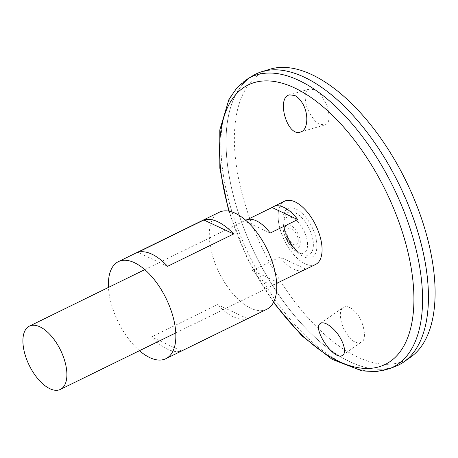 <?xml version="1.0" encoding="UTF-8"?>
<svg xmlns="http://www.w3.org/2000/svg" width="458" height="458" viewBox="0 0 458 458"><rect width="100%" height="100%" fill="white"/><g stroke="black" fill="none" stroke-linecap="round" stroke-linejoin="round"><path stroke-width="0.34" stroke-dasharray="2.29 1.72" d="M139.461 350.696A54.021 26.667 63.9 0 1 108.477 287.412M266.779 309.282A54.021 26.667 63.9 0 1 219.073 272.493A54.021 26.667 63.9 0 1 219.268 212.249M181.299 350.937L247.343 318.602A54.021 26.667 63.9 0 1 217.556 304.616L151.518 336.951A54.021 26.667 -116.1 0 0 181.299 350.937L151.518 336.951M247.343 318.602L217.556 304.616M167.594 266.316L137.812 252.324M395.071 366.566A162.058 80.001 63.9 0 1 255.375 254.717A162.058 80.001 63.9 0 1 252.701 75.782M425.745 265.806A162.035 79.99 63.9 0 1 398.477 365.072A162.035 79.99 63.9 0 1 255.387 254.711A162.035 79.99 63.9 0 1 255.976 74.007A162.035 79.99 63.9 0 1 355.168 117.826A162.035 79.99 63.9 0 1 425.745 265.806M426.684 319.386A162.035 79.99 63.9 0 1 398.494 365.06A162.035 79.99 63.9 0 1 255.404 254.705A162.035 79.99 63.9 0 1 255.993 74.001A162.035 79.99 63.9 0 1 309.356 79.749M398.494 365.06L398.477 365.072A162.058 80.001 63.9 0 1 255.392 254.711A162.058 80.001 63.9 0 1 255.976 73.984L255.993 74.001M410.872 356.954A160.706 79.337 63.9 0 1 263.493 250.744A160.706 79.337 63.9 0 1 269.991 69.198M314.32 89.722L309.368 89.058C304.639 90.535 303.912 96.907 307.181 108.168C311.915 117.878 316.157 123.236 319.907 124.25L324.859 124.908C329.588 123.431 330.315 117.065 327.046 105.798C322.312 96.088 318.07 90.73 314.32 89.722M349.586 307.467C351.326 308.142 353.507 309.946 356.124 312.866C363.492 319.976 367.488 340.059 361.517 341.989C359.307 343.134 357.194 343.139 355.179 341.994C351.796 341.061 347.799 336.309 343.197 327.739C339.361 317.348 339.378 310.593 343.248 307.473C345.452 306.328 347.565 306.322 349.586 307.467M312.991 240.284A23.616 11.662 63.9 0 1 299.944 253.142L299.944 253.142A23.616 11.662 63.9 0 1 283.954 220.481L283.954 220.481A23.616 11.662 63.9 0 1 297.66 214.161A23.616 11.662 63.9 0 1 312.991 240.284M298.118 239.128A9.154 4.517 63.9 0 1 290.899 242.173A9.154 4.517 63.9 0 1 288.643 228.239A9.154 4.517 63.9 0 1 298.118 239.128M300.076 240.164A12.572 6.206 63.9 0 1 290.16 244.349A12.572 6.206 63.9 0 1 287.063 225.21A12.572 6.206 63.9 0 1 300.076 240.164M283.193 229.561A19.78 9.767 -116.1 0 0 283.422 230.809A19.78 9.767 -116.1 0 0 291.443 247.206A19.78 9.767 -116.1 0 0 307.467 246.627A19.78 9.767 -116.1 0 0 294.603 219.124A19.78 9.767 -116.1 0 0 283.193 229.561M278.687 222.794A35.169 17.358 63.9 0 1 295.067 201.932A35.169 17.358 63.9 0 1 321.453 242.877A35.169 17.358 63.9 0 1 305.074 263.739A35.169 17.358 63.9 0 1 278.687 222.794M315.568 264.472A35.232 17.393 63.9 0 1 284.458 240.479A35.232 17.393 63.9 0 1 284.584 201.188M245.877 220.143A35.232 17.393 -116.1 0 0 244.503 220.979L247.383 219.571M302.875 270.523A35.232 17.393 63.9 0 1 280.044 257.041L252.53 270.512A35.232 17.393 -116.1 0 0 276.861 283.422M278.229 282.586L252.53 270.512M305.749 269.115L280.044 257.041M270.209 233.053L244.503 220.979M273.707 302.011A155.623 76.824 63.9 0 1 229.263 211.235M316.449 240.645A27.136 13.396 63.9 0 1 295.044 249.673A27.136 13.396 63.9 0 1 288.357 208.367A27.136 13.396 63.9 0 1 316.449 240.645M389.323 368.742A161.479 79.715 63.9 0 1 250.125 257.287A161.479 79.715 63.9 0 1 247.463 78.988M273.455 302.498L247.36 258.644L228.725 211.132M299.944 253.142C291.849 248.654 282.529 229.63 283.954 220.481A35.535 35.535 0 0 0 299.944 253.142M283.422 230.815A36.714 36.714 0 0 0 291.443 247.206M175.775 332.914L276.672 283.519M144.791 269.63L245.688 220.235M342.647 355.179L361.517 341.989M320.457 323.405L343.248 307.473M309.368 89.058L289.502 94.869M324.859 124.908L300.391 132.064"/><path stroke-width="0.69" d="M108.477 287.412A54.021 26.667 63.9 0 1 118.376 261.644A54.021 26.667 63.9 0 1 151.443 276.254A54.021 26.667 63.9 0 1 174.973 325.586A54.021 26.667 63.9 0 1 165.882 358.683A54.021 26.667 63.9 0 1 139.461 350.696M118.376 261.644L219.268 212.249A54.021 26.667 63.9 0 1 252.341 226.853A54.021 26.667 63.9 0 1 275.865 276.191A54.021 26.667 63.9 0 1 266.779 309.282L165.882 358.683M137.812 252.324L203.85 219.995A54.021 26.667 63.9 0 1 233.637 233.981L167.594 266.316A54.021 26.667 -116.1 0 0 137.812 252.324M233.637 233.981L203.85 219.995M301.833 102.323C309.081 112.817 308.24 130.404 300.391 132.064C287.126 137.194 276.06 97.56 289.502 94.869L294.689 95.459C297.282 96.707 299.664 98.991 301.833 102.323M333.224 328.884C327.642 323.64 323.388 321.814 320.457 323.405C311.669 328.088 334.684 362.215 342.647 355.179C347.605 352.368 342.269 337.34 333.224 328.884M228.725 211.132L219.829 168.229L219.8 129.94L228.989 99.272L237.101 87.627L247.463 78.988L252.701 75.782A162.058 80.001 63.9 0 1 352.9 115.284A162.058 80.001 63.9 0 1 425.757 265.812A162.058 80.001 63.9 0 1 395.071 366.566L389.323 368.742L376.144 371.627L361.975 370.888L332.113 359.341L301.891 335.84L273.455 302.498M309.356 79.749A162.035 79.99 63.9 0 1 425.763 265.8A162.035 79.99 63.9 0 1 426.684 319.386M255.976 73.984A162.058 80.001 63.9 0 1 261.942 71.637A162.058 80.001 63.9 0 1 425.78 265.806A162.058 80.001 63.9 0 1 404.008 361.809A162.058 80.001 63.9 0 1 398.494 365.083M261.942 71.637L269.991 69.198A160.706 79.337 63.9 0 1 432.461 261.747A160.706 79.337 63.9 0 1 410.872 356.954L404.008 361.809M247.383 219.571L272.023 207.508A35.232 17.393 63.9 0 1 273.392 206.667L284.584 201.188A35.232 17.393 63.9 0 1 306.15 210.714A35.232 17.393 63.9 0 1 321.499 242.889A35.232 17.393 63.9 0 1 315.568 264.472L304.375 269.951A35.232 17.393 63.9 0 1 302.875 270.523M66.318 367.826A35.232 17.393 63.9 0 1 60.393 389.409A35.232 17.393 63.9 0 1 29.278 365.415A35.232 17.393 63.9 0 1 29.409 326.125A35.232 17.393 63.9 0 1 50.975 335.651A35.232 17.393 63.9 0 1 66.318 367.826M273.392 206.667A35.232 17.393 63.9 0 1 297.729 219.577L270.209 233.053A35.232 17.393 -116.1 0 0 245.877 220.143L245.688 220.235M276.672 283.519L276.861 283.422A35.232 17.393 -116.1 0 0 278.229 282.586L305.749 269.115A35.232 17.393 63.9 0 1 304.375 269.951M297.729 219.577L272.023 207.508M229.263 211.235A155.623 76.824 63.9 0 1 284.315 83.854A155.623 76.824 63.9 0 1 411.364 269.109A155.623 76.824 63.9 0 1 377.163 367.31A155.623 76.824 63.9 0 1 273.707 302.011M247.463 78.988A161.479 79.715 63.9 0 1 347.307 118.353A161.479 79.715 63.9 0 1 419.906 268.342A161.479 79.715 63.9 0 1 389.323 368.742M60.393 389.409L175.775 332.914M29.409 326.125L144.791 269.63"/></g></svg>
